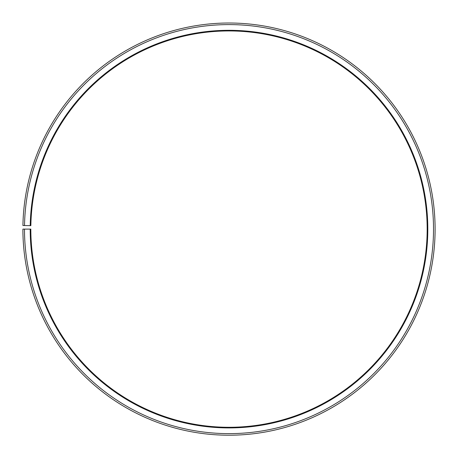 <?xml version="1.0" encoding="UTF-8"?>
<svg xmlns="http://www.w3.org/2000/svg" width="458" height="458" viewBox="0 0 458 458"><rect width="100%" height="100%" fill="white"/><g stroke="black" fill="none" stroke-linecap="round" stroke-linejoin="round"><path stroke-width="0.69" d="M427.171 229.114A198.171 198.171 0 0 0 230.729 30.949A198.171 198.171 0 0 0 30.858 225.651L30.222 225.645A198.806 198.806 0 0 1 230.735 30.314A198.806 198.806 0 0 1 427.806 229.114A198.806 198.806 0 0 1 229 427.921A198.806 198.806 0 0 1 30.194 229.114L30.829 229.114A198.171 198.171 0 0 0 229 427.285A198.171 198.171 0 0 0 427.171 229.114M24.514 225.542L22.929 225.513A206.1 206.1 0 0 1 230.798 23.02A206.1 206.1 0 0 1 435.1 229.114A206.1 206.1 0 0 1 229 435.215A206.1 206.1 0 0 1 22.9 229.114L24.486 229.114A204.514 204.514 0 0 0 229 433.629A204.514 204.514 0 0 0 433.514 229.114A204.514 204.514 0 0 0 230.786 24.606A204.514 204.514 0 0 0 24.514 225.542L30.222 225.645M24.486 229.114L30.194 229.114"/></g></svg>
